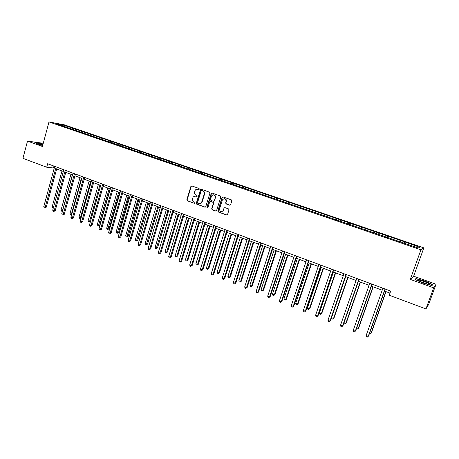 <?xml version="1.0" encoding="UTF-8"?>
<svg xmlns="http://www.w3.org/2000/svg" width="459" height="459" viewBox="0 0 459 459"><rect width="100%" height="100%" fill="white"/><g stroke="black" fill="none" stroke-linecap="round" stroke-linejoin="round"><path stroke-width="0.69" d="M199.367 189.16L199.045 188.471L191.793 185.912L190.887 186.417L186.83 199.78L187.283 200.767L194.496 203.383L195.132 203.033L194.811 202.339L193.876 202C192.596 201.381 192.114 200.325 192.419 198.839L193.256 196.808L195.666 196.125L197.146 196.297L196.928 195.414L195.987 195.081C194.708 194.461 194.22 193.405 194.53 191.914L195.425 189.808L199.367 189.16M229.678 205.219L230.63 204.708L231.847 200.812L231.359 199.86L222.994 196.911L222.076 197.359L217.824 211.002L218.295 212.006L226.608 215.019L227.549 214.519L229.012 209.855L228.525 208.891L224.95 207.611L224.009 208.111L223.292 210.4C221.227 212.534 219.97 212.081 219.528 209.04L222.357 199.969C224.462 197.961 225.708 198.449 226.092 201.438L225.627 202.93L226.098 203.939L230.057 205.242M224.853 207.583L224.009 208.111L223.585 210.394L221.611 211.834M410.289 279.393L433.669 287.839L425.952 308.93L428.654 304.426L436.05 284.23L413.651 276.186L423.846 247.877L420.932 249.822L410.289 279.393L413.651 276.186M43.261 143.288L27.506 141.108L42.406 146.49L48.987 121.933L420.932 249.822M27.506 141.108L22.95 158.338L46.709 167.219L54.248 168.08M425.952 308.93L389.215 295.206L390.689 291.069L47.65 163.737L46.709 167.219M209.947 193.147L209.488 192.149L201.329 189.274L200.566 189.498L196.309 203.211L196.762 204.203L204.869 207.141L205.718 206.802L209.947 193.147M212.092 193.067L220.354 195.982L220.819 196.986L216.579 210.618L215.667 211.054L212.144 209.78L211.685 208.776L213.378 203.297L212.913 202.293L210.583 201.461L209.723 201.811L207.858 207.755L206.929 207.307L211.163 193.578L212.092 193.067M433.669 287.839L436.05 284.23M418.401 248.078L55.751 123.557L62.332 124.796L73.865 128.537L404.861 241.927L419.704 247.275L418.401 248.078M423.846 247.877L64.455 124.859L48.987 121.933M399.691 241.927L400.288 240.619M390.856 238.623L391.355 237.561M386.558 237.418L387.172 236.127M377.849 234.159L378.365 233.103M373.609 232.965L374.234 231.692M365.025 229.752L365.548 228.714M360.831 228.576L361.474 227.32M352.369 225.409L352.902 224.382M348.232 224.25L348.892 223.005M339.884 221.123L340.435 220.108M335.799 219.981L336.47 218.748M327.571 216.895L328.128 215.891M323.538 215.764L324.22 214.548M315.419 212.718L315.987 211.725M311.431 211.61L312.131 210.406M303.428 208.604L304.007 207.623M299.492 207.508L300.203 206.315M291.597 204.542L292.182 203.572M287.707 203.457L288.43 202.281M279.915 200.531L280.518 199.573M276.077 199.458L276.806 198.299M268.389 196.572L268.997 195.626M264.648 195.436L265.336 194.369M257.011 192.665L257.631 191.73M253.357 191.483L254.016 190.491M245.777 188.81L246.403 187.88M242.209 187.582L242.84 186.658M234.687 185L235.324 184.082M231.164 183.789L231.801 182.877M223.74 181.242L224.382 180.335M220.263 180.043L220.905 179.142M212.93 177.53L213.578 176.629M216.069 211.077L212.448 209.774L211.983 208.77L213.676 203.297L213.217 202.299L210.589 201.426M209.493 176.348L210.147 175.453M202.253 173.863L202.912 172.974M198.856 172.699L199.522 171.809M191.707 170.243L192.373 169.365M188.356 169.09L189.022 168.218M181.294 166.663L181.965 165.797M177.983 165.527L178.66 164.661M171.006 163.134L171.689 162.274M167.736 162.01L168.419 161.155M160.845 159.646L161.534 158.791M157.615 158.533L158.303 157.689M150.81 156.198L151.504 155.354M147.62 155.102L148.314 154.264M140.89 152.79L141.59 151.958M137.74 151.711L138.44 150.879M131.096 149.427L131.802 148.601M127.981 148.36L128.686 147.534M121.411 146.105L122.123 145.285M118.336 145.044L119.047 144.235M111.847 142.818L112.564 142.009M108.8 141.774L109.523 140.97M102.391 139.57L103.114 138.773M99.385 138.538L100.108 137.74M93.045 136.363L93.774 135.571M90.073 135.342L90.807 134.556M83.813 133.19L84.548 132.41M80.876 132.181L81.61 131.4M74.679 130.058L75.419 129.283M71.776 129.059L72.522 128.285M62.332 124.796L62.304 125.806M56.675 168.987L63.325 171.459M65.752 172.366L72.505 174.879M74.937 175.786L81.8 178.339M84.227 179.245L91.203 181.844M93.63 182.745L100.716 185.384M103.143 186.291L110.349 188.97M112.771 189.877L120.092 192.602M122.519 193.503L129.96 196.274M132.381 197.181L139.949 199.998M142.37 200.899L150.059 203.762M152.474 204.662L160.294 207.571M162.71 208.472L170.656 211.433M173.072 212.333L181.156 215.34M183.566 216.241L191.782 219.299M194.191 220.2L202.545 223.309M204.949 224.204L213.446 227.366M215.845 228.261L224.485 231.479M226.884 232.374L235.674 235.645M238.066 236.54L247.005 239.868M249.398 240.757L258.486 244.142M260.873 245.031L270.122 248.474M272.503 249.363L281.906 252.863M284.282 253.752L293.858 257.315M296.227 258.199L305.964 261.825M308.328 262.703L318.236 266.398M320.594 267.27L330.681 271.028M333.027 271.906L343.292 275.727M345.638 276.599L356.086 280.489M358.416 281.361L369.053 285.32M371.377 286.187L382.204 290.214M384.522 291.081L389.966 293.106M53.955 166.072L53.485 167.799M404.046 243.15L404.534 242.077M419.704 247.275L418.155 247.998M73.555 129.667L73.865 128.537M82.62 132.783L82.936 131.641M91.789 135.933L92.104 134.785M101.066 139.117L101.387 137.964M110.453 142.336L110.78 141.183M119.948 145.601L120.281 144.436M129.553 148.9L129.891 147.729M139.278 152.239L139.622 151.063M149.123 155.618L149.468 154.436M159.084 159.038L159.434 157.85M169.164 162.497L169.52 161.304M179.366 166.003L179.727 164.804M189.699 169.549L190.066 168.344M200.158 173.141L200.531 171.93M210.75 176.778L211.123 175.556M221.473 180.462L221.852 179.234M232.329 184.191L232.719 182.957M243.327 187.966L243.718 186.721M254.464 191.787L254.86 190.542M265.744 195.666L266.145 194.409M277.173 199.585L277.58 198.322M288.751 203.561L289.164 202.293M300.45 207.675L300.897 206.315M312.292 211.874L312.786 210.388M324.324 216.034L324.834 214.514M336.527 220.228L337.044 218.696M348.892 224.474L349.419 222.936M361.428 228.783L361.962 227.234M374.137 233.149L374.676 231.588M387.017 237.573L387.568 236.006M400.076 242.059L400.632 240.482M43.037 144.132L39.617 143.139L34.815 142.474L37.827 144.103L42.664 145.514M415.952 278.515L414.988 279.497L423.014 283.071L431.988 285.624L432.739 284.551L424.73 281.017L415.952 278.515L415.688 279.244M199.017 189.521L197.347 189.079M195.173 196.01L196.911 196.463M191.77 185.901L191.208 186.434L187.152 199.785L187.605 200.772L194.496 203.383M201.3 189.263L200.726 189.797L196.624 203.211L197.077 204.203L205.259 207.164M201.765 190.588L201.128 190.944L197.513 202.74L197.835 203.435L198.827 203.79L201.444 202.867L204.238 194.123C204.548 192.619 204.06 191.558 202.763 190.944L201.811 190.594M199.705 203.916L201.753 202.872L202.069 202.201L201.759 202.201M202.075 190.605L203.073 190.955C204.364 191.575 204.857 192.631 204.542 194.134L202.069 202.201M210.888 201.467L210.515 201.438M212.047 193.055L211.467 193.589L207.233 207.302L207.571 208.007M215.145 197.594C214.915 194.805 213.739 194.22 211.605 195.827L210.446 199.413L210.911 200.411L213.24 201.243L214.123 200.858L215.443 197.605C215.684 195.953 215.042 195.029 213.504 194.828M213.613 201.266L214.169 200.738M215.443 197.605L214.468 200.744M224.399 198.644C225.966 198.839 226.626 199.768 226.379 201.438L225.914 202.935L226.385 203.939L229.965 205.219M222.925 196.894L222.363 197.37L218.123 210.991L218.587 212.001L227.016 215.042M61.988 170.96L52.234 206.584L53.554 207.112M53.353 207.841L52.728 207.623L52.234 206.584M56.164 166.892L45.194 207.187L43.771 206.619L54.719 166.359M57.145 167.26L46.267 207.181L45.194 207.187L44.85 207.898L44.276 207.675L43.771 206.619M46.267 207.181L44.85 207.898M70.927 174.294L61.047 210.09L62.47 210.658L72.373 174.827M62.43 211.352L61.54 211.129L61.047 210.09M62.108 211.358L62.619 210.658M79.975 177.662L69.963 213.636L71.403 214.21L81.432 178.201M71.661 214.732L70.451 214.68L69.963 213.636M71.025 214.91L71.805 214.204M65.264 170.272L54.151 210.767L52.705 210.193L63.801 169.727M66.228 170.633L55.206 210.756L54.151 210.767L53.789 211.479L53.215 211.249L52.705 210.193M55.206 210.756L53.789 211.479M74.473 173.691L63.21 214.393L61.747 213.808L72.987 173.141M75.419 174.041L64.249 214.37L63.21 214.393L62.837 215.105L62.252 214.869L61.747 213.808M64.249 214.37L62.837 215.105M42.939 144.493L38.028 143.575C38.074 143.919 39.629 144.533 42.693 145.417M42.744 145.222L39.916 144.551M35.263 142.715L42.991 144.287M419.176 280.133L418.212 280.11C416.881 280.426 425.384 283.874 428.528 284.282L428.586 284.293C432.831 284.959 423.078 280.673 419.176 280.133M427.49 284.075L419.796 281.35M432.103 285.464L432.401 284.637L431.758 285.561M415.303 279.64L416.135 278.785L424.644 281.212L432.401 284.637M89.121 181.07L78.982 217.227L80.434 217.801L90.595 181.615M81.025 218.065L80.445 218.49L79.464 218.272L78.982 217.227M80.05 218.501L80.434 217.801L81.105 217.784M83.785 177.145L72.373 218.059L70.898 217.468L82.287 176.589M84.714 177.495L73.4 218.025L72.373 218.059L71.988 218.771L71.397 218.536L70.898 217.468M73.4 218.025L71.988 218.771M98.375 184.512L88.105 220.854L89.574 221.439L99.873 185.069M90.509 221.427L89.172 222.139L88.587 221.904L88.105 220.854M89.172 222.139L89.574 221.439L90.515 221.399M93.217 180.645L81.645 221.766L80.153 221.169L91.697 180.083M94.124 180.984L82.654 221.726L81.645 221.766L81.249 222.477L80.652 222.242L80.153 221.169M82.654 221.726L81.249 222.477M107.745 188.001L97.331 224.526L98.823 225.117L99.775 225.071L110.108 188.884M99.775 225.071L98.41 225.817L109.253 188.563M98.41 225.817L97.813 225.576L97.331 224.526M102.753 184.191L91.031 225.518L89.516 224.916L101.215 183.617M103.648 184.518L92.018 225.467L91.031 225.518L90.618 226.23L90.01 225.989L89.516 224.916M92.018 225.467L90.618 226.23M117.217 191.529L106.672 228.238L108.175 228.84L109.11 228.777L119.581 192.413M109.11 228.777L107.75 229.534L118.749 192.103M107.75 229.534L107.148 229.293L106.672 228.238M112.409 187.771L100.527 229.316L98.995 228.708L110.854 187.197M113.281 188.098L101.496 229.259L100.527 229.316L100.096 230.028L99.488 229.787L98.995 228.708M101.496 229.259L100.096 230.028M126.804 195.104L116.116 231.996L117.642 232.604L118.56 232.535L129.168 195.982M118.56 232.535L117.2 233.298L128.354 195.677M117.2 233.298L116.592 233.057L116.116 231.996M122.186 191.403L110.137 233.161L108.588 232.541L120.608 190.818M123.035 191.719L111.089 233.092L110.137 233.161L109.695 233.872L109.076 233.625L108.588 232.541M111.089 233.092L109.695 233.872M136.507 198.718L125.674 235.8L127.218 236.414L128.118 236.333L138.87 199.596M128.118 236.333L126.759 237.108L138.073 199.298M126.759 237.108L126.145 236.861L125.674 235.8M132.077 195.075L119.862 237.051L118.296 236.425L130.482 194.478M132.903 195.379L120.797 236.97L119.862 237.051L119.403 237.762L118.778 237.51L118.296 236.425M120.797 236.97L119.403 237.762M146.329 202.373L135.348 239.644L136.908 240.269L137.786 240.177L148.687 203.251M137.786 240.177L136.438 240.964L147.913 202.964M136.438 240.964L135.812 240.717L135.348 239.644M156.267 206.074L145.136 243.54L146.719 244.171L147.58 244.068L158.625 206.952M147.58 244.068L146.232 244.865L157.867 206.67M146.232 244.865L145.601 244.613L145.136 243.54M166.324 209.82L155.044 247.481L156.645 248.118L157.483 248.009L168.683 210.698M157.483 248.009L156.14 248.812L167.948 210.423M156.14 248.812L155.503 248.554L155.044 247.481M176.508 213.613L165.074 251.469L166.692 252.111L167.512 251.991L178.861 214.491M167.512 251.991L166.169 252.806L166.692 252.111L178.149 214.221M166.169 252.806L165.527 252.548L165.074 251.469M186.813 217.451L175.223 255.508L176.858 256.156L177.656 256.024L189.165 218.323M177.656 256.024L176.325 256.851L176.858 256.156L188.477 218.071M176.325 256.851L175.671 256.587L175.223 255.508M197.25 221.336L185.493 259.593L187.157 260.253L187.932 260.11L199.596 222.213M187.932 260.11L186.606 260.942L187.157 260.253L198.936 221.967M186.606 260.942L185.941 260.678L185.493 259.593M207.818 225.271L195.895 263.73L197.577 264.401L198.334 264.246L210.159 226.144M198.334 264.246L197.009 265.09L197.577 264.401L209.522 225.908M197.009 265.09L196.337 264.82L195.895 263.73M218.513 229.259L206.43 267.918L208.128 268.595L208.862 268.429L220.859 230.131M208.862 268.429L207.543 269.284L208.128 268.595L220.24 229.902M207.543 269.284L206.866 269.014L206.43 267.918M229.351 233.292L217.09 272.164L218.811 272.847L219.522 272.669L231.686 234.159M219.522 272.669L218.209 273.535L218.811 272.847L231.095 233.941M218.209 273.535L217.526 273.26L217.09 272.164M240.321 237.378L227.888 276.456L229.632 277.15L230.315 276.961L242.656 238.244M230.315 276.961L229.012 277.838L229.632 277.15L242.094 238.037M229.012 277.838L228.318 277.557L227.888 276.456M142.089 198.787L129.708 240.992L128.124 240.355L140.477 198.19M142.898 199.091L130.626 240.9L129.708 240.992L129.237 241.698L128.6 241.445L128.124 240.355M130.626 240.9L129.237 241.698M152.227 202.551L139.674 244.974L138.067 244.337L150.592 201.949M153.013 202.844L140.569 244.876L139.674 244.974L139.186 245.685L138.543 245.427L138.067 244.337M140.569 244.876L139.186 245.685M162.492 206.361L149.76 249.013L148.137 248.365L160.839 205.747M163.255 206.648L150.638 248.898L149.76 249.013L149.261 249.719L148.607 249.461L148.137 248.365M150.638 248.898L149.261 249.719M172.882 210.222L159.979 253.098L158.332 252.439L171.207 209.597M173.628 210.497L160.834 252.972L159.979 253.098L159.457 253.804L158.797 253.54L158.332 252.439M160.834 252.972L159.457 253.804M183.405 214.129L170.318 257.235L168.654 256.57L181.712 213.498M184.128 214.393L171.15 257.097L170.318 257.235L169.778 257.941L169.113 257.671L168.654 256.57M171.15 257.097L169.778 257.941M194.065 218.082L180.789 261.423L179.102 260.746L192.35 217.446M194.759 218.341L181.598 261.274L180.789 261.423L180.238 262.123L179.561 261.854L179.102 260.746M181.598 261.274L180.238 262.123M204.857 222.087L191.392 265.663L189.687 264.981L203.119 221.445M205.529 222.34L192.178 265.503L190.824 266.363L190.141 266.094L189.687 264.981M192.178 265.503L190.824 266.363M215.793 226.149L202.132 269.961L200.399 269.267L214.032 225.495M216.43 226.385L202.895 269.783L201.541 270.661L200.853 270.385L200.399 269.267M202.895 269.783L201.541 270.661M226.866 230.257L213.01 274.31L211.255 273.61L225.082 229.598M227.48 230.487L213.745 274.121L212.402 275.01L211.702 274.729L211.255 273.61M213.745 274.121L212.402 275.01M238.083 234.423L224.026 278.716L222.248 278.005L236.276 233.751M238.669 234.641L224.738 278.515L223.401 279.416L222.69 279.129L222.248 278.005M224.738 278.515L223.401 279.416M251.434 241.514L238.823 280.805L240.591 281.51L241.25 281.304L253.764 242.381M241.25 281.304L239.954 282.193L240.591 281.51L253.225 242.186M239.954 282.193L239.248 281.912L238.823 280.805M249.444 238.64L235.186 283.18L233.384 282.457L247.613 237.963M250.006 238.846L235.874 282.968L234.538 283.874L233.82 283.587L233.384 282.457M235.874 282.968L234.538 283.874M262.686 245.708L249.897 285.211L251.687 285.923L252.318 285.705L265.009 246.575M252.318 285.705L251.027 286.605L251.687 285.923L264.504 246.385M251.027 286.605L250.316 286.318L249.897 285.211M260.959 242.914L246.489 287.701L244.67 286.973L259.106 242.226M261.492 243.109L247.149 287.472L245.823 288.395L245.095 288.103L244.67 286.973M247.149 287.472L245.823 288.395M274.086 249.954L261.114 289.675L262.927 290.392L263.535 290.163L276.41 250.815M263.535 290.163L262.25 291.075L262.927 290.392L275.928 250.637M262.25 291.075L261.527 290.788L261.114 289.675M272.629 247.246L257.941 292.28L256.099 291.545L270.747 246.546M273.128 247.43L258.578 292.039L257.258 292.974L256.518 292.681L256.099 291.545M258.578 292.039L257.258 292.974M285.636 254.252L272.474 294.19L274.31 294.919L274.889 294.678L287.954 255.118M274.889 294.678L273.616 295.602L274.31 294.919L287.5 254.946M273.616 295.602L272.881 295.309L272.474 294.19M284.454 251.635L269.548 296.921L267.677 296.175L282.549 250.924M284.924 251.807L270.156 296.669L268.842 297.616L268.096 297.317L267.677 296.175M270.156 296.669L268.842 297.616M297.34 258.612L283.983 298.769L285.842 299.509L286.399 299.251L299.647 259.473M286.399 299.251L285.125 300.186L285.842 299.509L299.228 259.318M285.125 300.186L284.385 299.893L283.983 298.769M296.434 256.082L281.31 301.626L279.411 300.869L294.5 255.365M296.875 256.242L281.883 301.356L280.581 302.315L279.824 302.016L279.411 300.869M281.883 301.356L280.581 302.315M309.194 263.024L295.648 303.405L297.53 304.156L298.052 303.881L311.495 263.885M298.052 303.881L296.789 304.833L297.53 304.156L311.11 263.741M296.789 304.833L296.038 304.535L295.648 303.405M308.58 260.592L293.226 306.394L291.304 305.625L306.623 259.863M308.987 260.741L293.771 306.107L292.475 307.082L291.712 306.773L291.304 305.625M293.771 306.107L292.475 307.082M321.208 267.499L307.461 308.104L309.366 308.867L309.859 308.58L323.503 268.354M309.859 308.58L308.609 309.538L309.366 308.867L323.147 268.222M308.609 309.538L307.846 309.234L307.461 308.104M320.887 265.159L305.304 311.225L303.359 310.445L318.907 264.424M321.266 265.296L305.82 310.921L304.535 311.913L303.755 311.598L303.359 310.445M305.82 310.921L304.535 311.913M333.383 272.038L319.43 312.866L321.363 313.635L321.828 313.336L335.672 272.887M321.828 313.336L320.583 314.306L321.363 313.635L335.345 272.766M320.583 314.306L319.808 314.002L319.43 312.866M333.372 269.794L317.548 316.119L315.574 315.333L331.358 269.043M333.71 269.915L318.03 315.803L316.756 316.808L315.964 316.492L315.574 315.333M318.03 315.803L316.756 316.808M345.719 276.628L331.559 317.691L333.521 318.471L333.951 318.156L348.002 277.483M333.951 318.156L332.718 319.143L333.521 318.471L347.715 277.374M332.718 319.143L331.932 318.833L331.559 317.691M346.023 274.488L329.958 321.082L327.956 320.284L343.98 273.73M346.327 274.602L330.411 320.749L329.137 321.765L328.34 321.443L327.956 320.284M330.411 320.749L329.137 321.765M344.038 322.66L345.839 323.371L346.241 323.038L360.504 282.136M343.957 322.901L344.221 323.721L345.013 324.043L345.839 323.371L360.246 282.038M358.852 279.25L342.534 326.119L340.509 325.305L356.781 278.481M359.116 279.347L342.959 325.77L341.697 326.797L340.888 326.469L340.509 325.305M356.775 327.726L358.324 328.34L358.697 327.99L373.173 286.852M356.563 328.334L357.475 329.005L358.324 328.34L372.955 286.772M371.859 284.081L355.289 331.22L353.235 330.394L369.759 283.301M372.088 284.167L355.679 330.853L354.428 331.897L353.608 331.564L353.235 330.394M369.696 332.861L370.981 333.372L371.32 333.004L386.013 291.637M369.38 333.745L370.109 334.037L370.981 333.372L385.83 291.568M385.049 288.975L368.227 336.39L366.139 335.558L382.921 288.183M385.239 289.05L368.577 336.005L367.338 337.067L366.506 336.734L366.139 335.558M198.099 189.2L197.783 189.183M196.894 196.469L196.607 196.458M195.982 196.131L195.666 196.125M187.605 200.772L187.283 200.767M187.152 199.785L186.83 199.78M191.208 186.434L190.887 186.417M205.173 207.135L204.869 207.141M197.077 204.203L196.762 204.203M196.624 203.211L196.309 203.211M200.726 189.797L200.417 189.779M204.542 194.134L204.238 194.123M203.073 190.955L202.763 190.944M215.965 211.048L215.667 211.054M212.448 209.774L212.144 209.78M211.983 208.77L211.685 208.776M213.676 203.297L213.378 203.297M213.217 202.299L212.913 202.293M207.233 207.302L206.929 207.307M211.467 193.589L211.163 193.578M226.385 203.939L226.098 203.939M225.914 202.935L225.627 202.93M226.379 201.438L226.092 201.438M226.895 215.007L226.608 215.019M218.587 212.001L218.295 212.006M218.123 210.991L217.824 211.002M222.345 197.427L222.053 197.422M191.42 186.084L191.099 186.067M200.876 189.515L200.566 189.498M201.753 202.872L201.444 202.867M214.422 200.864L214.123 200.858M211.547 193.405L211.243 193.394M222.363 197.37L222.076 197.359M38.372 143.914L38.028 143.575M418.849 280.851L418.212 280.11"/></g></svg>

